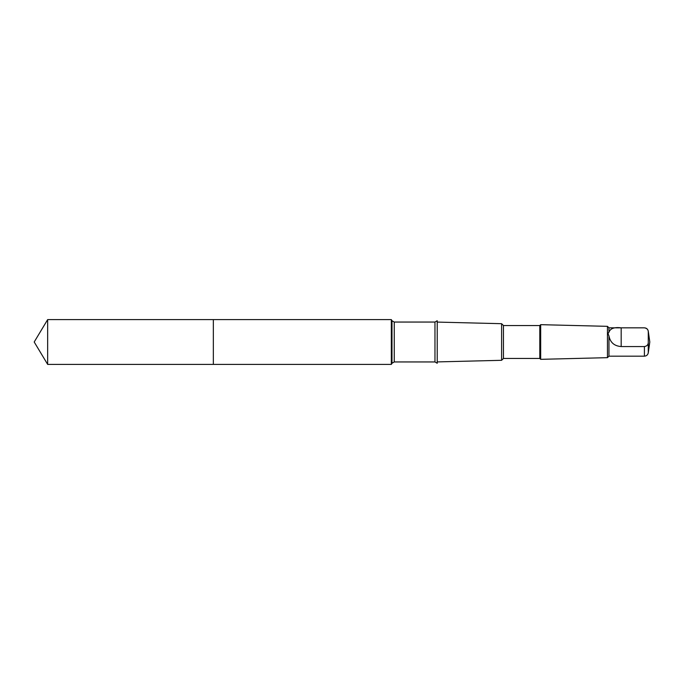 <?xml version="1.0" encoding="UTF-8"?>
<svg xmlns="http://www.w3.org/2000/svg" width="684" height="684" viewBox="0 0 684 684"><rect width="100%" height="100%" fill="white"/><g stroke="black" fill="none" stroke-linecap="round" stroke-linejoin="round"><path stroke-width="1.03" d="M213.34 364.392L213.34 319.608L47.658 319.608L47.658 364.392L213.34 364.392L213.34 319.608L391.333 319.608L391.333 364.392L47.658 364.392L34.2 342L47.658 364.392M608.957 335.87C610.205 342.479 614.283 346.044 621.183 346.557L644.413 346.557C646.85 346.155 648.141 344.881 648.278 342.727L648.278 331.672C648.15 329.526 646.859 328.252 644.413 327.841L608.957 327.833L608.957 332.27C607.948 332.775 607.948 333.972 608.957 335.87L608.957 356.167L607.46 357.664L540.685 359.331L540.685 324.669L539.804 325.55L539.804 358.45L503.458 358.45L501.603 360.306L437.221 361.913M648.278 342.727L648.278 352.807L649.8 342L648.278 331.193C647.825 329.115 646.534 327.995 644.413 327.833L621.183 327.841C614.292 326.995 610.214 328.465 608.957 332.27M434.964 361.947L434.964 322.053L437.221 320.745L437.221 363.255L434.964 361.947L394.249 361.947L391.992 363.255L391.333 364.392M539.804 325.55L503.458 325.55L501.603 323.694L501.603 360.306M503.458 325.55L503.458 358.45M608.957 327.833L607.46 326.336L607.46 357.664M648.278 331.193L648.278 331.672M434.964 322.053L394.249 322.053L391.992 320.745L391.992 363.255M394.249 322.053L394.249 361.947M644.413 346.557L644.413 356.167L608.957 356.167M621.183 346.557L621.183 327.841M34.2 342L47.658 319.608M391.992 320.745L391.333 319.608M501.603 323.694L437.221 322.087M539.804 358.45L540.685 359.331M607.46 326.336L540.685 324.669M648.278 352.807C647.825 354.885 646.534 356.005 644.413 356.167"/></g></svg>
